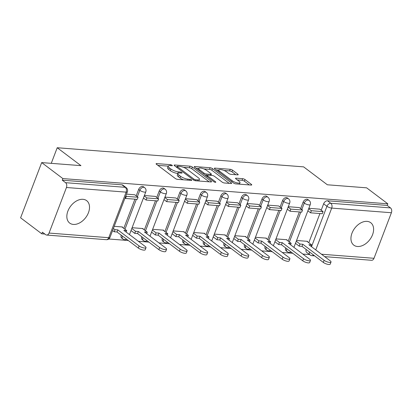 <?xml version="1.0" encoding="UTF-8"?>
<svg xmlns="http://www.w3.org/2000/svg" width="412" height="412" viewBox="0 0 412 412"><rect width="100%" height="100%" fill="white"/><g stroke="black" fill="none" stroke-linecap="round" stroke-linejoin="round"><path stroke-width="0.62" d="M172.082 165.279A1.236 0.36 20.9 0 0 170.45 164.661L156.704 163.59A1.766 0.515 20.9 0 0 156.097 163.749A1.766 0.515 20.9 0 0 156.457 164.28L175.26 178.468A1.766 0.515 20.9 0 0 177.598 179.359L191.343 180.425A1.236 0.36 20.9 0 0 191.765 180.317A1.236 0.36 20.9 0 0 191.518 179.946A1.236 0.36 20.9 0 0 189.881 179.323L188.104 179.184A5.66 1.653 20.9 0 1 180.621 176.341L179.05 175.157A5.66 1.653 20.9 0 1 177.902 173.457A5.66 1.653 20.9 0 1 179.848 172.958L181.625 173.092A1.236 0.36 20.9 0 0 182.053 172.983A1.236 0.36 20.9 0 0 181.8 172.613A1.236 0.36 20.9 0 0 180.162 171.989L178.386 171.85A5.66 1.653 20.9 0 1 170.903 169.008L169.337 167.823A5.66 1.653 20.9 0 1 168.189 166.129A5.66 1.653 20.9 0 1 170.13 165.624L171.912 165.763A1.236 0.36 20.9 0 0 172.334 165.65A1.236 0.36 20.9 0 0 172.082 165.279M285.64 247.9A3.605 2.426 127 0 0 286.155 250.846L287.324 251.732A3.605 2.426 -53 0 1 286.809 248.786M265.086 246.304A3.605 2.426 127 0 0 265.596 249.25L266.77 250.136A3.605 2.426 -53 0 1 266.255 247.19M244.527 244.707A3.605 2.426 127 0 0 245.042 247.653L246.211 248.539A3.605 2.426 -53 0 1 245.696 245.593M223.974 243.111A3.605 2.426 127 0 0 224.483 246.057L225.658 246.942A3.605 2.426 -53 0 1 225.143 243.997M203.415 241.514A3.605 2.426 127 0 0 203.93 244.46L205.099 245.346A3.605 2.426 -53 0 1 204.584 242.4M182.856 239.923A3.605 2.426 127 0 0 183.371 242.864L184.545 243.75A3.605 2.426 -53 0 1 184.03 240.804M162.302 238.327A3.605 2.426 127 0 0 162.817 241.267L163.986 242.153A3.605 2.426 -53 0 1 163.471 239.207M141.743 236.73A3.605 2.426 127 0 0 142.258 239.671L143.433 240.557A3.605 2.426 -53 0 1 142.918 237.611M121.19 235.134A3.605 2.426 127 0 0 121.705 238.074L122.874 238.96A3.605 2.426 -53 0 1 122.359 236.014M82.972 199.315A14.054 9.455 127 0 0 69.077 208.554A14.054 9.455 127 0 0 69.71 223.093A14.054 9.455 127 0 0 73.382 224.427A14.054 9.455 127 0 0 87.277 215.188A14.054 9.455 127 0 0 86.644 200.649A14.054 9.455 127 0 0 82.972 199.315M367.071 221.373A14.054 9.455 127 0 0 353.177 230.617A14.054 9.455 127 0 0 353.81 245.15A14.054 9.455 127 0 0 357.482 246.489A14.054 9.455 127 0 0 371.377 237.245A14.054 9.455 127 0 0 370.743 222.712A14.054 9.455 127 0 0 367.071 221.373M237.6 174.858A1.766 0.515 20.9 0 0 238.208 174.703A1.766 0.515 20.9 0 0 237.848 174.173L232.574 170.192A1.766 0.515 20.9 0 0 230.236 169.301L214.971 168.117A1.766 0.515 20.9 0 0 214.364 168.271A1.766 0.515 20.9 0 0 214.724 168.802L233.532 182.995A1.766 0.515 20.9 0 0 235.87 183.881L251.129 185.07A1.766 0.515 20.9 0 0 251.737 184.911A1.766 0.515 20.9 0 0 251.382 184.38L245.006 179.57A1.766 0.515 20.9 0 0 242.668 178.684L236.138 178.175A1.766 0.515 20.9 0 0 235.53 178.334A1.766 0.515 20.9 0 0 235.891 178.865L239.048 181.249A4.733 1.385 20.9 0 1 240.011 182.665A4.733 1.385 20.9 0 1 236.833 182.82A4.733 1.385 20.9 0 1 232.131 180.708L219.75 171.371A4.733 1.385 20.9 0 1 218.787 169.95A4.733 1.385 20.9 0 1 221.96 169.796A4.733 1.385 20.9 0 1 226.667 171.907L228.732 173.462A1.766 0.515 20.9 0 0 231.07 174.353L237.6 174.858L237.848 174.173M66.45 187.506L49.054 233.063A3.605 2.451 -85.6 0 1 46.644 235.051A3.605 2.451 -85.6 0 1 45.696 234.675L42.395 232.188L41.782 233.8L20.6 217.814L41.684 162.596L80.953 165.645L57.216 147.738L303.629 166.87L327.365 184.782L366.634 187.831L387.816 203.811L62.866 178.581L62.253 180.188L65.554 182.681L125.243 187.316A3.605 2.426 -53 0 1 126.185 187.656L122.884 185.168A3.605 2.426 -53 0 0 121.947 184.823L125.243 187.316A3.605 2.451 -85.6 0 1 126.144 192.141L66.45 187.506A3.605 2.451 -85.6 0 0 65.554 182.681M41.684 162.596L62.866 178.581M192.347 167.066A1.766 0.515 20.9 0 0 190.009 166.18L174.75 164.991A1.766 0.515 20.9 0 0 174.142 165.15A1.766 0.515 20.9 0 0 174.497 165.681L193.305 179.869A1.766 0.515 20.9 0 0 195.643 180.76L210.908 181.944A1.766 0.515 20.9 0 0 211.516 181.785A1.766 0.515 20.9 0 0 211.155 181.254L192.347 167.066L191.734 168.678A1.766 0.515 20.9 0 0 189.396 167.787L183.433 167.323M194.861 166.556L210.125 167.741A1.766 0.515 20.9 0 1 212.463 168.626L231.266 182.82A1.766 0.515 20.9 0 1 231.626 183.35A1.766 0.515 20.9 0 1 231.019 183.505L224.488 183A1.766 0.515 20.9 0 1 222.15 182.109L214.523 176.357A1.766 0.515 20.9 0 0 212.185 175.466L207.849 175.131A1.766 0.515 20.9 0 0 207.241 175.285A1.766 0.515 20.9 0 0 207.602 175.816L215.543 181.81A1.236 0.36 20.9 0 1 215.795 182.181A1.236 0.36 20.9 0 1 214.961 182.222A1.236 0.36 20.9 0 1 213.73 181.666L194.613 167.241A1.766 0.515 20.9 0 1 194.253 166.711A1.766 0.515 20.9 0 1 194.861 166.556L194.603 167.236M308.779 242.73L319.928 213.54M321.195 210.213L323.641 203.801L326.943 206.294A3.605 2.426 -53 0 1 330.81 203.276L390.499 207.911A3.605 2.451 94.4 0 1 391.4 212.736L374.003 258.298A3.605 2.451 94.4 0 1 371.593 260.286L324.671 256.64M41.782 233.8L44.846 234.037M108.753 238.996L128.328 240.52M138.37 241.298L148.887 242.117M158.929 242.895L169.44 243.713M179.483 244.491L189.999 245.305M200.041 246.088L210.553 246.901M220.6 247.684L231.111 248.498M241.154 249.281L251.665 250.094M261.713 250.877L272.224 251.691M282.266 252.474L292.778 253.287M302.825 254.07L309.556 254.59M387.816 203.811L387.203 205.423L390.499 207.911M122.4 227.331L122.539 226.976L114.206 226.327M134.822 194.809L126.499 194.129M142.959 228.928L143.093 228.572L132.097 227.718M155.375 196.406L144.396 195.52M163.513 230.524L163.652 230.164L152.656 229.314M175.934 198.002L164.949 197.116M184.071 232.121L184.205 231.76L173.21 230.911M196.488 199.599L185.508 198.713M204.625 233.717L204.764 233.357L193.769 232.507M217.047 201.195L206.062 200.309M225.184 235.314L225.318 234.953L214.322 234.104M237.6 202.792L226.621 201.906M245.743 236.91L245.876 236.55L234.881 235.695M258.159 204.388L247.174 203.502M266.296 238.502L266.435 238.146L255.435 237.291M278.713 205.985L267.733 205.094M286.855 240.098L286.989 239.743L275.994 238.888M299.272 207.581L288.287 206.69M288.22 241.133L299.369 211.943M300.642 208.616L303.088 202.204L304.257 203.09A3.605 2.426 -53 0 1 309.062 200.417L307.893 199.532A3.605 2.426 127 0 0 303.088 202.204M267.666 239.537L278.816 210.347M280.083 207.02L282.529 200.608L283.703 201.494A3.605 2.426 -53 0 1 288.508 198.821L287.339 197.935A3.605 2.426 127 0 0 282.529 200.608M247.107 237.94L258.257 208.75M259.529 205.423L261.975 199.011L263.144 199.897A3.605 2.426 -53 0 1 267.949 197.224L266.78 196.339A3.605 2.426 127 0 0 261.975 199.011M226.554 236.344L237.698 207.154M238.97 203.827L241.417 197.415L242.591 198.301A3.605 2.426 -53 0 1 247.396 195.628L246.227 194.742A3.605 2.426 127 0 0 241.417 197.415M205.995 234.747L217.145 205.557M218.417 202.23L220.863 195.818L222.032 196.704A3.605 2.426 -53 0 1 226.837 194.031L225.668 193.151A3.605 2.426 127 0 0 220.863 195.818M185.441 233.151L196.586 203.961M197.858 200.634L200.304 194.222L201.478 195.108A3.605 2.426 -53 0 1 206.283 192.435L205.114 191.554A3.605 2.426 127 0 0 200.304 194.222M164.882 231.554L176.032 202.364M177.304 199.037L179.75 192.631L180.919 193.511A3.605 2.426 -53 0 1 185.724 190.838L184.555 189.958A3.605 2.426 127 0 0 179.75 192.631M144.329 229.958L155.473 200.768M156.745 197.441L159.192 191.034L160.366 191.915A3.605 2.426 -53 0 1 165.171 189.242L163.997 188.361A3.605 2.426 127 0 0 159.192 191.034M123.77 228.361L134.92 199.171M136.192 195.844L138.638 189.438L139.807 190.318A3.605 2.426 -53 0 1 144.612 187.645L143.443 186.765A3.605 2.426 127 0 0 138.638 189.438M57.216 147.738L51.258 163.343M319.825 209.178L308.846 208.287M307.409 241.695L307.548 241.339L296.547 240.484M309.494 251.99A3.605 2.426 -53 0 0 310.009 254.93L306.713 252.443A3.605 2.426 -53 0 1 306.198 249.497M387.203 205.423L327.509 200.788A3.605 2.426 127 0 0 323.641 203.801M62.253 180.188L121.947 184.823M168.189 166.129L167.571 167.736A5.66 1.653 20.9 0 0 168.719 169.435L169.337 167.823M177.896 173.473L177.773 173.462A5.66 1.653 20.9 0 1 170.29 170.62L168.719 169.435M177.902 173.457L177.289 175.069A5.66 1.653 20.9 0 0 178.437 176.769L179.05 175.157M183.567 179.823A5.66 1.653 20.9 0 1 180.003 177.948L178.437 176.769M168.184 166.139L157.858 165.341M209.136 181.805L191.734 168.678M177.016 166.824L175.903 166.742M177.634 166.206A1.236 0.36 20.9 0 0 177.206 166.319A1.236 0.36 20.9 0 0 177.459 166.69L193.964 179.143A1.236 0.36 20.9 0 0 195.602 179.766L197.477 179.91A5.66 1.653 20.9 0 0 199.423 179.411A5.66 1.653 20.9 0 0 198.275 177.711L186.991 169.198A5.66 1.653 20.9 0 0 179.508 166.35L177.634 166.206M196.014 168.302L198.697 168.508M203.868 168.91L209.507 169.347L210.125 167.741M229.247 183.371L211.845 170.238A1.766 0.515 20.9 0 0 209.507 169.347M206.608 170.383A4.733 1.385 20.9 0 0 201.901 168.271A4.733 1.385 20.9 0 0 198.728 168.426A4.733 1.385 20.9 0 0 199.686 169.847L204.048 173.138A1.766 0.515 20.9 0 0 206.386 174.029L210.723 174.364A1.766 0.515 20.9 0 0 211.33 174.204A1.766 0.515 20.9 0 0 210.97 173.673L206.608 170.383M205.732 175.63A1.766 0.515 20.9 0 0 205.773 175.636L206.386 174.029M207.071 175.739L205.773 175.636M249.363 184.931L244.393 181.182A1.766 0.515 20.9 0 0 242.055 180.291L237.291 179.92M235.829 174.724L231.961 171.799A1.766 0.515 20.9 0 0 229.623 170.913L224.035 170.475M218.741 170.068L216.13 169.862M146.008 247.669L145.209 249.765A4.146 1.21 -159.1 0 1 142.428 249.899A4.146 1.21 -159.1 0 1 138.308 248.05L139.107 245.954A4.146 1.21 20.9 0 0 143.232 247.803A4.146 1.21 20.9 0 0 146.008 247.669A4.146 1.21 20.9 0 0 145.168 246.428L123.878 230.365L126.716 230.581L121.859 226.919M126.144 232.074L126.716 230.581M138.308 248.05L117.018 231.987L114.186 231.765L114.984 229.675L113.388 228.469M112.589 230.56L114.186 231.765M125.006 198.038L125.542 198.445L137.268 199.351L138.066 197.26L126.34 196.349L125.804 195.947M138.066 197.26L134.765 194.773M125.542 198.445L126.34 196.349M139.107 245.954L117.817 229.891L114.984 229.675M117.817 229.891L117.018 231.987M166.566 249.265L165.768 251.356A4.146 1.21 -159.1 0 1 162.987 251.495A4.146 1.21 -159.1 0 1 158.862 249.646L159.66 247.55A4.146 1.21 20.9 0 0 163.785 249.399A4.146 1.21 20.9 0 0 166.566 249.265A4.146 1.21 20.9 0 0 165.722 248.024L144.437 231.961L147.269 232.177L142.418 228.516M146.703 233.671L147.269 232.177M158.862 249.646L137.577 233.583L134.745 233.362L135.543 231.271L131.814 228.459M131.016 230.55L134.745 233.362M143.433 198.028L146.095 200.041L157.822 200.948L158.625 198.857L146.893 197.945L144.231 195.937M158.625 198.857L155.324 196.37M146.095 200.041L146.893 197.945M159.66 247.55L138.375 231.487L135.543 231.271M138.375 231.487L137.577 233.583M187.12 250.862L186.322 252.953A4.146 1.21 -159.1 0 1 183.541 253.092A4.146 1.21 -159.1 0 1 179.421 251.243L180.219 249.147A4.146 1.21 20.9 0 0 184.344 250.996A4.146 1.21 20.9 0 0 187.12 250.862A4.146 1.21 20.9 0 0 186.281 249.62L164.991 233.558L167.828 233.774L162.972 230.112M167.257 235.262L167.828 233.774M179.421 251.243L158.131 235.18L155.298 234.958L156.097 232.868L152.373 230.056M151.575 232.147L155.298 234.958M163.991 199.624L166.654 201.638L178.381 202.544L179.179 200.453L167.452 199.542L164.79 197.533M179.179 200.453L175.878 197.966M166.654 201.638L167.452 199.542M180.219 249.147L158.929 233.084L156.097 232.868M158.929 233.084L158.131 235.18M207.679 252.458L206.881 254.549A4.146 1.21 -159.1 0 1 204.1 254.688A4.146 1.21 -159.1 0 1 199.975 252.839L200.778 250.743A4.146 1.21 20.9 0 0 204.898 252.592A4.146 1.21 20.9 0 0 207.679 252.458A4.146 1.21 20.9 0 0 206.839 251.217L185.549 235.154L188.382 235.37L183.531 231.709M187.815 236.859L188.382 235.37M199.975 252.839L178.69 236.776L175.857 236.555L176.655 234.464L172.927 231.647M172.128 233.743L175.857 236.555M184.545 201.221L187.208 203.229L198.939 204.141L199.738 202.05L188.006 201.138L185.349 199.13M199.738 202.05L196.436 199.557M187.208 203.229L188.006 201.138M200.778 250.743L179.488 234.68L176.655 234.464M179.488 234.68L178.69 236.776M228.233 254.055L227.434 256.146A4.146 1.21 -159.1 0 1 224.653 256.285A4.146 1.21 -159.1 0 1 220.533 254.436L221.332 252.34A4.146 1.21 20.9 0 0 225.457 254.189A4.146 1.21 20.9 0 0 228.233 254.055A4.146 1.21 20.9 0 0 227.393 252.814L206.108 236.751L208.941 236.967L204.084 233.305M208.369 238.455L208.941 236.967M220.533 254.436L199.243 238.373L196.411 238.151L197.209 236.055L193.486 233.243M192.687 235.34L196.411 238.151M205.104 202.817L207.766 204.826L219.493 205.737L220.291 203.646L208.565 202.735L205.902 200.726M220.291 203.646L216.995 201.154M207.766 204.826L208.565 202.735M221.332 252.34L200.047 236.277L197.209 236.055M200.047 236.277L199.243 238.373M248.791 255.651L247.993 257.742A4.146 1.21 -159.1 0 1 245.212 257.881A4.146 1.21 -159.1 0 1 241.087 256.027L241.89 253.936A4.146 1.21 20.9 0 0 246.01 255.785A4.146 1.21 20.9 0 0 248.791 255.651A4.146 1.21 20.9 0 0 247.952 254.405L226.662 238.347L229.494 238.563L224.643 234.902M228.928 240.052L229.494 238.563M241.087 256.027L219.802 239.969L216.97 239.748L217.768 237.652L214.039 234.84M213.241 236.936L216.97 239.748M225.658 204.414L228.32 206.422L240.052 207.334L240.85 205.243L229.124 204.331L226.461 202.323M240.85 205.243L237.549 202.75M228.32 206.422L229.124 204.331M241.89 253.936L220.6 237.873L217.768 237.652M220.6 237.873L219.802 239.969M269.345 257.248L268.547 259.339A4.146 1.21 -159.1 0 1 265.766 259.478A4.146 1.21 -159.1 0 1 261.646 257.624L262.444 255.533A4.146 1.21 20.9 0 0 266.569 257.382A4.146 1.21 20.9 0 0 269.345 257.248A4.146 1.21 20.9 0 0 268.506 256.001L247.221 239.939L250.053 240.16L245.197 236.498M249.481 241.648L250.053 240.16M261.646 257.624L240.356 241.561L237.523 241.344L238.321 239.248L234.598 236.437M233.8 238.533L237.523 241.344M246.216 206.01L248.879 208.019L260.605 208.93L261.404 206.839L249.677 205.928L247.015 203.919M261.404 206.839L258.108 204.347M248.879 208.019L249.677 205.928M262.444 255.533L241.159 239.47L238.321 239.248M241.159 239.47L240.356 241.561M289.904 258.844L289.106 260.935A4.146 1.21 -159.1 0 1 286.325 261.074A4.146 1.21 -159.1 0 1 282.199 259.22L283.003 257.129A4.146 1.21 20.9 0 0 287.123 258.978A4.146 1.21 20.9 0 0 289.904 258.844A4.146 1.21 20.9 0 0 289.064 257.598L267.774 241.535L270.607 241.756L265.755 238.095M270.04 243.245L270.607 241.756M282.199 259.22L260.914 243.157L258.082 242.941L258.88 240.845L255.152 238.033M254.353 240.129L258.082 242.941M266.77 207.607L269.433 209.615L281.164 210.527L281.963 208.436L270.236 207.524L267.573 205.516M281.963 208.436L278.661 205.943M269.433 209.615L270.236 207.524M283.003 257.129L261.713 241.066L258.88 240.845M261.713 241.066L260.914 243.157M310.457 260.441L309.659 262.532A4.146 1.21 -159.1 0 1 306.883 262.665A4.146 1.21 -159.1 0 1 302.758 260.817L303.556 258.726A4.146 1.21 20.9 0 0 307.682 260.575A4.146 1.21 20.9 0 0 310.457 260.441A4.146 1.21 20.9 0 0 309.618 259.194L288.333 243.132L291.166 243.353L286.309 239.691M290.594 244.841L291.166 243.353M302.758 260.817L281.468 244.754L278.636 244.537L279.439 242.441L275.71 239.63M274.912 241.726L278.636 244.537M287.329 209.203L289.991 211.212L301.718 212.123L302.516 210.032L290.79 209.121L288.127 207.112M302.516 210.032L299.22 207.54M289.991 211.212L290.79 209.121M303.556 258.726L282.272 242.663L279.439 242.441M282.272 242.663L281.468 244.754M331.016 262.037L330.218 264.128A4.146 1.21 -159.1 0 1 327.437 264.262A4.146 1.21 -159.1 0 1 323.317 262.413L324.115 260.322A4.146 1.21 20.9 0 0 328.235 262.171A4.146 1.21 20.9 0 0 331.016 262.037A4.146 1.21 20.9 0 0 330.177 260.791L308.887 244.728L311.719 244.949L306.868 241.288M311.153 246.438L311.719 244.949M323.317 262.413L302.027 246.35L299.194 246.134L299.993 244.038L296.264 241.226M295.466 243.322L299.194 246.134M307.882 210.8L310.545 212.808L322.277 213.72L323.075 211.629L311.348 210.717L308.686 208.709M323.075 211.629L319.774 209.136M310.545 212.808L311.348 210.717M324.115 260.322L302.825 244.259L299.993 244.038M302.825 244.259L302.027 246.35M170.079 165.619L170.45 164.661M189.515 180.281L189.881 179.323M179.797 172.952L180.162 171.989M311.508 246.711L326.943 206.294A3.605 1.056 -159.1 0 0 331.706 208.101L315.747 249.904M321.463 254.219L374.003 258.298M391.4 212.736L331.706 208.101A3.605 2.451 -85.6 0 0 330.81 203.276L327.509 200.788M49.054 233.063L108.747 237.698L126.144 192.141A3.605 1.056 20.9 0 0 127.38 191.817A3.605 3.605 0 0 0 126.185 187.656M289.394 242.019L300.832 212.056M301.811 209.497L304.257 203.09A3.605 1.056 -159.1 0 0 309.021 204.898A3.605 1.056 -159.1 0 0 310.262 204.579A3.605 3.605 0 0 0 309.062 200.417M268.835 240.423L280.278 210.46M281.257 207.9L283.703 201.494A3.605 1.056 -159.1 0 0 288.467 203.301A3.605 1.056 -159.1 0 0 289.703 202.982A3.605 3.605 0 0 0 288.508 198.821M248.282 238.826L259.72 208.863M260.698 206.304L263.144 199.897A3.605 1.056 -159.1 0 0 267.908 201.705A3.605 1.056 -159.1 0 0 269.149 201.386A3.605 3.605 0 0 0 267.949 197.224M227.723 237.23L239.166 207.267M240.145 204.707L242.591 198.301A3.605 1.056 -159.1 0 0 247.355 200.114A3.605 1.056 -159.1 0 0 248.59 199.789A3.605 3.605 0 0 0 247.396 195.628M207.169 235.633L218.607 205.67M219.586 203.111L222.032 196.704A3.605 1.056 -159.1 0 0 226.796 198.517A3.605 1.056 -159.1 0 0 228.037 198.193A3.605 3.605 0 0 0 226.837 194.031M186.61 234.037L198.054 204.074M199.027 201.514L201.478 195.108A3.605 1.056 -159.1 0 0 206.242 196.921A3.605 1.056 -159.1 0 0 207.478 196.596A3.605 3.605 0 0 0 206.283 192.435M166.057 232.44L177.495 202.477M178.473 199.918L180.919 193.511A3.605 1.056 -159.1 0 0 185.683 195.324A3.605 1.056 -159.1 0 0 186.924 195A3.605 3.605 0 0 0 185.724 190.838M145.498 230.844L156.941 200.881M157.914 198.321L160.366 191.915A3.605 1.056 -159.1 0 0 165.13 193.728A3.605 1.056 -159.1 0 0 166.366 193.403A3.605 3.605 0 0 0 165.171 189.242M124.944 229.247L136.382 199.284M137.361 196.725L139.807 190.318A3.605 1.056 -159.1 0 0 144.571 192.131A3.605 1.056 -159.1 0 0 145.812 191.812A3.605 3.605 0 0 0 144.612 187.645M313.475 254.992A3.605 2.451 94.4 0 1 311.905 255.651L314.629 255.862M109.983 237.379A3.605 1.056 20.9 0 1 108.747 237.698A3.605 2.451 94.4 0 1 106.337 239.686A3.605 3.605 0 0 0 109.983 237.379L127.38 191.817M170.29 170.62L170.903 169.008M177.773 173.462L178.386 171.85M180.003 177.948L180.621 176.341M187.733 180.147L188.104 179.184M156.447 164.27L156.704 163.59M210.893 181.944L211.155 181.254M174.487 165.67L174.75 164.991M189.396 167.787L190.009 166.18M177.098 167.638L177.459 166.69M193.609 180.075L193.964 179.143M195.247 180.703L195.602 179.766M197.111 180.873L197.477 179.91M211.845 170.238L212.463 168.626M231.003 183.505L231.266 182.82M207.236 176.769L207.602 175.816M215.358 182.289L215.543 181.81M199.326 170.8L199.686 169.847M203.688 174.091L204.048 173.138M210.352 175.327L210.723 174.364M219.385 172.319L219.75 171.371M231.765 181.661L232.131 180.708M235.875 178.854L236.138 178.175M242.055 180.291L242.668 178.684M244.393 181.182L245.006 179.57M251.119 185.065L251.382 184.38M214.714 168.796L214.971 168.117M229.623 170.913L230.236 169.301M231.961 171.799L232.574 170.192M145.812 191.812L129.476 234.583M122.874 238.96A3.605 3.605 0 0 0 126.695 239.284M166.366 193.403L150.03 236.179M143.433 240.557A3.605 3.605 0 0 0 147.254 240.881M186.924 195L170.589 237.775M163.986 242.153A3.605 3.605 0 0 0 167.808 242.477M207.478 196.596L191.142 239.372M184.545 243.75A3.605 3.605 0 0 0 188.366 244.074M228.037 198.193L211.701 240.969M205.099 245.346A3.605 3.605 0 0 0 208.92 245.67M248.59 199.789L232.255 242.565M225.658 246.942A3.605 3.605 0 0 0 229.479 247.267M269.149 201.386L252.814 244.162M246.211 248.539A3.605 3.605 0 0 0 250.032 248.863M289.703 202.982L273.367 245.758M266.77 250.136A3.605 3.605 0 0 0 270.591 250.46M310.262 204.579L293.926 247.355M287.324 251.732A3.605 3.605 0 0 0 291.145 252.056M310.009 254.93A3.605 3.605 0 0 0 311.905 255.651M46.644 235.051L106.337 239.686M176.789 167.411L177.206 166.319M198.816 181.007L199.423 179.411M206.803 176.439L207.241 175.285M198.157 169.919L198.728 168.426M210.887 175.368L211.33 174.204M218.221 171.438L218.787 169.95M239.439 184.159L240.011 182.665"/></g></svg>
